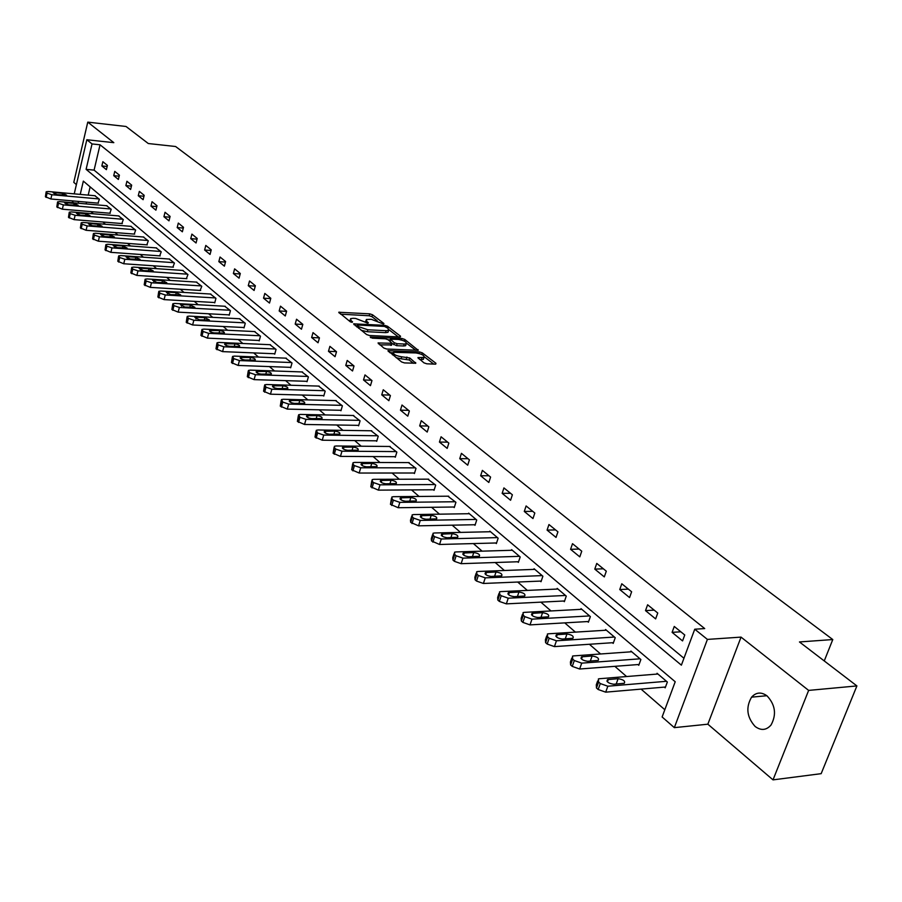 <?xml version="1.0" encoding="UTF-8"?>
<svg xmlns="http://www.w3.org/2000/svg" width="902" height="902" viewBox="0 0 902 902"><rect width="100%" height="100%" fill="white"/><g stroke="black" fill="none" stroke-linecap="round" stroke-linejoin="round"><path stroke-width="1.35" d="M383.519 324.032L383.925 323.514L372.503 314.764L369.775 313.851L338.735 312.25L350.19 321.698L352.13 322.352L352.569 321.834L351.103 320.684L350.574 318.643L353.122 318.305L355.659 318.451L367.915 323.198L368.343 322.679L366.855 321.529L366.302 319.5L371.308 319.308L383.519 324.032M767.072 695.893C761.311 691.766 756.147 692.184 751.58 697.156C745.65 707.427 746.833 717.203 755.121 726.471C761.04 730.834 766.35 730.338 771.041 725.005C776.69 714.576 775.37 704.868 767.072 695.893M423.94 362.841L426.815 363.81L435.429 364.149L435.959 363.314L422.305 352.874L419.475 351.927L387.928 350.686L401.593 361.95L404.479 362.92L415.799 363.235L409.779 357.981L401.694 356.797C395.696 355.771 392.979 354.283 393.543 352.332L415.867 352.93C421.832 353.956 424.526 355.444 423.974 357.384L417.908 357.609L423.94 362.841M856.9 685.926L821.158 773.668L773.014 779.869L808.643 690.402L856.9 685.926L799.454 641.953L832.783 639.552L175.597 146.507L148.3 143.531L126.032 126.483L87.765 122.131L113.821 142.663L86.829 139.742L92.038 143.937L100.043 144.794L704.71 628.581L694.743 629.213L707.405 639.405L674.335 727.643L662.124 716.977L675.215 681.754L83.345 181.122L80.233 194.404M808.643 690.402L741.038 637.116L707.405 639.405M399.969 336.987L400.533 336.209L387.544 326.276L384.782 325.351L353.595 323.852L366.584 334.541L369.403 335.488L399.969 336.987M404.716 339.411L418.212 350.292L386.721 349.029L383.869 348.071L378.039 342.952L392.099 343.324L388.187 339.75L385.368 338.802L372.357 338.182L370.26 337.044L401.92 338.475L404.716 339.411L404.231 341.035M87.765 122.131L73.784 182.362L76.399 184.606M824.248 660.929L832.783 639.552M100.043 144.794L94.09 170.128L683.942 658.257M101.858 165.945L106.402 169.655L107.406 165.404L102.862 161.706L101.858 165.945L107.158 166.475M113.742 175.665L118.376 179.453L119.402 175.168L114.768 171.38L113.742 175.665L119.165 176.194M125.874 185.586L130.621 189.465L131.669 185.135L126.923 181.268L125.874 185.586L131.433 186.116M138.277 195.734L143.125 199.692L144.196 195.328L139.348 191.382L138.277 195.734L143.97 196.253M150.961 206.107L155.911 210.155L157.004 205.746L152.043 201.71L150.961 206.107L156.79 206.614M163.927 216.705L168.99 220.855L170.106 216.401L165.032 212.274L163.927 216.705L169.903 217.213M177.187 227.552L182.362 231.791L183.501 227.293L178.314 223.076L177.187 227.552L183.309 228.059M190.75 238.647L196.05 242.988L197.211 238.444L191.9 234.125L190.75 238.647L197.031 239.143M204.63 250.001L210.053 254.432L211.237 249.854L205.803 245.434L204.63 250.001L211.079 250.485M218.836 261.625L224.384 266.158L225.601 261.535L220.043 257.014L218.836 261.625L225.455 262.099M233.381 273.52L239.064 278.166L240.304 273.498L234.61 268.864L233.381 273.52L240.18 273.982M248.275 285.697L254.093 290.467L255.367 285.742L249.527 280.996L248.275 285.697L255.255 286.148M263.531 298.179L269.495 303.061L270.803 298.291L264.816 293.432L263.531 298.179L270.713 298.607M279.169 310.964L285.28 315.971L286.611 311.156L280.488 306.173L279.169 310.964L286.554 311.382M295.191 324.077L301.46 329.207L302.824 324.348L296.544 319.229L295.191 324.077L302.79 324.472M311.63 337.517L318.056 342.771L319.443 337.867L313.005 332.624L311.63 337.517L319.443 337.889M328.475 351.306L335.07 356.696L336.502 351.735L329.895 346.357L328.475 351.306L336.378 351.633M345.77 365.445L352.535 370.981L354.001 365.964L347.214 360.45L345.77 365.445L353.731 365.75M363.517 379.956L370.463 385.65L371.962 380.576L364.994 374.916L363.517 379.956L371.523 380.227M381.738 394.862L388.875 400.702L390.408 395.583L383.26 389.765L381.738 394.862L389.799 395.087M400.443 410.173L407.783 416.16L409.35 410.996L402.01 405.021L400.443 410.173L408.561 410.354M419.678 425.891L427.21 432.058L428.822 426.826L421.268 420.682L419.678 425.891L427.841 426.026M439.432 442.059L447.178 448.395L448.835 443.107L441.078 436.793L439.432 442.059L447.663 442.149M459.749 458.667L467.721 465.184L469.412 459.84L461.429 453.345L459.749 458.667L468.025 458.712M480.642 475.76L488.839 482.469L490.587 477.068L482.378 470.382L480.642 475.76L488.974 475.749M502.155 493.349L510.588 500.249L512.381 494.792L503.925 487.914L502.155 493.349L510.532 493.281M524.288 511.457L532.969 518.56L534.818 513.035L526.114 505.954L524.288 511.457L532.721 511.333M547.086 530.105L556.038 537.423L557.932 531.83L548.957 524.536L547.086 530.105L555.564 529.914M570.571 549.318L579.794 556.861L581.745 551.201L572.499 543.68L570.571 549.318L579.107 549.059M594.779 569.117L604.295 576.897L606.302 571.18L596.763 563.423L594.779 569.117L603.37 568.79M619.753 589.536L629.562 597.564L631.625 591.78L621.794 583.774L619.753 589.536L628.39 589.141M645.505 610.609L655.641 618.896L657.761 613.033L647.613 604.78L645.505 610.609L654.198 610.135M672.103 632.358L682.555 640.916L684.753 634.985L674.268 626.462L672.103 632.358L680.83 631.795M90.899 211.62L93.402 213.785M102.839 221.982L105.489 224.282M115.039 232.569L117.846 235.005M127.509 243.393L130.486 245.975M140.261 254.465L143.407 257.194M153.306 265.786L156.632 268.661M166.656 277.365L170.162 280.409M180.31 289.215L184.008 292.428M194.291 301.347L198.192 304.741M208.599 313.772L212.714 317.346M223.268 326.501L227.597 330.267M238.286 339.535L242.852 343.493M253.676 352.896L258.479 357.068M269.45 366.584L274.512 370.981M285.641 380.633L290.951 385.244M302.238 395.042L307.83 399.89M319.263 409.824L325.148 414.92M336.75 424.989L342.929 430.355M354.7 440.571L361.195 446.208M373.135 456.57L379.967 462.5M392.077 473.009L399.259 479.244M411.549 489.921L419.092 496.461M431.584 507.296L439.5 514.174M452.184 525.178L460.505 532.394M473.381 543.579L482.119 551.167M495.209 562.521L504.387 570.492M517.703 582.038L527.343 590.404M540.873 602.153L550.998 610.947M564.753 622.876L575.408 632.122M589.389 644.265L600.585 653.973M614.826 666.33L626.586 676.534M641.074 689.117L664.819 709.727M90.144 186.872L88.204 195.125M86.558 202.127L86.141 203.92M98.002 203.13L99.378 199.252L94.823 195.711M109.819 213.233L111.217 209.32L106.56 205.701M121.883 223.538L123.303 219.592L118.557 215.905M134.206 234.08L135.672 230.1L130.813 226.334M146.812 244.848L148.3 240.845L143.339 236.989M159.699 255.864L161.221 251.827L156.136 247.892M172.88 267.127L174.436 263.057L169.238 259.032M186.364 278.65L187.954 274.546L182.632 270.431M200.154 290.433L201.777 286.295L196.332 282.089M214.281 302.497L214.732 302.892L215.939 298.325L210.358 294.018M228.736 314.854L229.198 315.26L230.427 310.649L224.711 306.24M243.529 327.505L244.014 327.911L245.265 323.266L239.413 318.744M258.694 340.46L259.19 340.877L260.464 336.187L254.477 331.564M274.231 353.731L274.738 354.17L276.046 349.424L269.901 344.688M290.151 367.339L290.669 367.79L292.011 362.987L285.709 358.139M306.477 381.298L307.007 381.749L308.383 376.912L301.911 371.94M323.22 395.606L323.762 396.068L325.171 391.175L318.53 386.079M340.392 410.286L340.956 410.76L342.388 405.821L335.589 400.601M358.026 425.349L358.59 425.834L360.067 420.839L353.077 415.484M376.123 440.807L376.709 441.315L378.22 436.264L371.038 430.773M394.704 456.694L395.302 457.213L396.857 452.116L389.472 446.467M413.792 473.009L414.413 473.539L416.002 468.386L408.414 462.591M433.411 489.775L434.054 490.316L435.689 485.118L427.886 479.165M453.582 507.014L454.247 507.578L455.916 502.313L447.888 496.201M474.339 524.738L475.004 525.325L476.73 520.003L468.657 513.137L468.465 513.723M495.683 542.981L496.371 543.579L498.141 538.201L489.831 531.143L489.628 531.74M517.658 561.766L518.368 562.374L520.183 556.94L511.626 549.668L511.423 550.299M540.275 581.102L541.02 581.734L542.88 576.231L534.074 568.745L533.849 569.399M563.592 601.025L564.348 601.668L566.264 596.109L557.188 588.397L556.951 589.074M587.619 621.557L588.397 622.222L590.37 616.596L581.012 608.647L580.764 609.357M612.39 642.72L613.202 643.408L615.232 637.725L605.58 629.517L605.31 630.272M637.951 664.571L638.785 665.281L640.871 659.52L630.915 651.064L630.633 651.842M664.334 687.11L665.191 687.843L667.345 682.025L657.062 673.287L656.757 674.098M741.038 637.116L707.856 724.193L773.014 779.869M707.856 724.193L674.335 727.643M73.626 202.826L72.397 201.755L72.6 200.909M92.038 143.937L86.096 169.339L681.382 665.157L694.743 629.213M74.235 193.862L86.829 139.742M78.598 201.428L78.17 203.232M94.09 170.128L86.096 169.339M365.987 320.593L365.299 322.014M350.247 319.759L349.559 321.213M377.149 320.672L371.94 316.67L369.211 315.768L340.55 314.155M357 325.859L355.388 325.78M398.323 336.897L389.033 329.782M361.116 330.256L367.272 331.722L385.56 332.646L386.124 330.707L388.57 330.38L387.995 328.283L384.477 326.423L384.782 325.351M358.489 328.204L358.906 326.772L357.339 325.554L357.778 325.024L384.477 326.423M358.906 326.772L367.836 329.771L386.124 330.707M385.56 332.646L387.995 332.319L388.334 331.181M406.622 343.267L415.822 350.326M379.81 344.902L391.626 344.914M388.255 339.795L390.183 339.885M404.209 344.023L406.216 343.752C406.723 341.881 404.062 340.437 398.21 339.423L390.386 339.186L394.309 342.749L397.128 343.696L404.209 344.023L403.622 345.985L405.629 345.714L405.923 344.722M403.622 345.985L396.542 345.669L392.066 343.437M423.692 358.32L423.376 359.357L419.689 359.56M393.238 353.381L392.517 354.847M396.125 357.666L401.097 358.793L401.694 356.797M413.432 363.28L409.181 359.977L401.097 358.793M393.125 352.783L389.698 352.637M433.761 364.081L424.402 356.91M99.006 198.936L51.854 194.731L47.096 193.141L46.182 191.765L48.223 191.517L95.262 195.757M98.442 203.175L50.884 198.992L45.404 196.771L46.103 192.149M57.119 194.674L66.579 195.182L62.644 193.332L54.785 192.622L53.173 192.825L57.119 194.674M110.833 208.993L63.354 204.889L58.54 203.288L57.615 201.868L59.645 201.608L107.011 205.746M110.269 213.267L62.362 209.196L56.815 206.941L57.514 202.273M68.653 204.822L78.158 205.295L74.178 203.412L66.263 202.725L64.651 202.927L68.653 204.822M122.92 219.265L75.114 215.285L70.243 213.661L69.285 212.195L71.314 211.925L119.019 215.95M122.345 223.583L74.088 219.637L68.473 217.337L69.195 212.613M80.436 215.183L89.997 215.634L85.961 213.706L78 213.041L76.388 213.244L80.436 215.183M135.266 229.762L87.122 225.906L82.195 224.26L81.225 222.749L83.243 222.478L131.286 226.368M134.68 234.114L86.085 230.292L80.391 227.958L81.124 223.189M92.478 225.771L102.095 226.21L98.002 224.226L89.986 223.583L88.385 223.797L92.478 225.771M147.894 240.496L99.412 236.764L94.428 235.095L93.436 233.539L95.443 233.257L143.813 237.034M147.297 244.882L98.352 241.195L92.579 238.827L93.323 234.001M104.79 236.606L114.453 237.012L110.326 234.994L102.242 234.362L100.652 234.588L104.79 236.606M160.804 251.466L111.972 247.881L106.932 246.19L105.917 244.577L107.913 244.284L156.632 247.926M160.206 255.897L110.901 252.346L105.049 249.933L105.793 245.062M117.384 247.678L127.103 248.061L122.92 245.998L114.779 245.389L113.19 245.615L117.384 247.678M174.007 262.685L124.837 259.246L119.729 257.532L118.692 255.864L120.676 255.57L169.745 259.066M173.398 267.161L123.732 263.756L117.801 261.298L118.557 256.371M130.271 259.009L140.035 259.37L135.796 257.25L127.599 256.664L126.021 256.901L130.271 259.009M187.515 274.174L137.995 270.871L132.819 269.134L131.76 267.409L133.744 267.116L183.151 270.465M186.883 278.684L136.867 275.426L130.846 272.934L131.624 267.95M143.452 270.611L153.272 270.938L148.977 268.762L140.723 268.21L139.156 268.446L143.452 270.611M201.338 285.911L151.457 282.777L146.214 281.018L145.132 279.237L147.105 278.932L196.873 282.123M200.695 290.467L150.307 287.377L144.207 284.84L144.996 279.8M156.948 282.484L166.814 282.777L162.473 280.556L154.152 280.026L152.596 280.263L156.948 282.484M215.477 297.942L165.246 294.965L159.936 293.184L158.831 291.335L160.793 291.03L210.91 294.052M214.834 302.531L164.074 299.611L157.884 297.029L158.684 291.932M170.76 294.627L180.682 294.898L176.273 292.62L167.907 292.113L166.351 292.361L170.76 294.627M229.954 310.243L179.374 307.458L173.996 305.643L172.868 303.726L174.808 303.422L225.274 306.274M229.3 314.888L178.168 312.137L171.887 309.521L172.699 304.357M184.91 307.075L194.877 307.311L190.423 304.977L181.978 304.504L180.445 304.741L184.91 307.075M244.78 322.848L193.84 320.244L188.394 318.406L187.233 316.422L189.161 316.106L239.988 318.778M244.115 327.527L192.611 324.979L186.229 322.307L187.064 317.087M199.41 319.827L209.422 320.018L204.901 317.628L196.41 317.188L194.877 317.436L199.41 319.827M259.979 335.758L208.666 333.357L203.142 331.485L201.969 329.433L203.875 329.117L255.063 331.586M259.291 340.482L207.404 338.137L200.932 335.409L201.777 330.132M214.259 332.894L224.316 333.052C224.587 331.936 223.065 331.124 219.738 330.594L209.67 330.436C209.399 331.553 210.933 332.364 214.259 332.894M275.538 348.995L223.865 346.785L218.273 344.891L217.066 342.76L218.949 342.444L270.51 344.722M274.851 353.764L222.58 351.622L216.006 348.848L216.863 343.504M229.491 346.278L239.594 346.413C239.887 345.263 238.342 344.417 234.948 343.887L224.835 343.763C224.542 344.914 226.098 345.748 229.491 346.278M291.493 362.548L239.447 360.563L233.776 358.635L232.547 356.437L234.419 356.11L286.34 358.173M290.782 367.362L238.139 365.445L231.464 362.627L232.333 357.215M245.096 360.011L255.243 360.101C255.57 358.917 254.003 358.049 250.542 357.508L240.383 357.417C240.067 358.613 241.635 359.47 245.096 360.011M307.853 376.45L255.435 374.702L249.685 372.74L248.422 370.451L250.271 370.124L302.565 371.962M307.131 381.32L254.093 379.629L247.317 376.754L248.197 371.274M261.106 374.093L271.299 374.15C271.649 372.921 270.059 372.041 266.53 371.477L256.326 371.432C255.976 372.661 257.577 373.541 261.106 374.093M324.619 390.713L271.84 389.202L266.011 387.206L264.714 384.827L266.541 384.511L319.195 386.101M323.897 395.617L270.465 394.185L263.576 391.254L264.478 385.706M277.534 388.548L287.772 388.559C288.144 387.296 286.543 386.383 282.935 385.819L272.686 385.808C272.314 387.071 273.926 387.984 277.534 388.548M341.835 405.348L288.685 404.085L282.766 402.067L281.447 399.586L283.239 399.27L336.266 400.612M341.091 410.297L287.264 409.113L280.263 406.125L281.187 400.511M294.39 403.374L304.673 403.341C305.079 402.044 303.444 401.097 299.768 400.522L289.486 400.556C289.068 401.864 290.715 402.799 294.39 403.374M359.492 420.355L305.97 419.362L299.96 417.31L298.618 414.74L300.377 414.424L353.787 415.506M358.737 425.361L304.515 424.459L297.401 421.403L298.337 415.709M311.709 418.607L322.025 418.528C322.465 417.175 320.808 416.217 317.053 415.619L306.725 415.698C306.274 417.051 307.943 418.009 311.709 418.607M377.634 435.767L323.728 435.068L317.628 432.983L316.252 430.31L317.978 429.983L371.759 430.784M376.856 440.819L322.24 440.21L315.012 437.098L315.959 431.325M329.489 434.234L339.84 434.11C340.313 432.723 338.633 431.731 334.8 431.122L324.427 431.246C323.953 432.644 325.633 433.637 329.489 434.234M396.249 451.598L341.971 451.192L335.792 449.072L334.608 448.023L334.371 446.287L336.074 445.983L390.228 446.479M395.459 456.694L340.449 456.389L333.097 453.221L334.067 447.369M347.755 450.301L358.139 450.132C358.658 448.7 356.955 447.674 353.032 447.054L342.625 447.223C342.106 448.666 343.809 449.692 347.755 450.301M415.382 467.856L360.721 467.777L354.452 465.612L353.234 464.541L353.009 462.726L354.655 462.41L409.192 462.602M414.582 473.009L359.165 473.031L351.679 469.784L352.671 463.865M366.528 466.819L376.946 466.593C377.51 465.116 375.773 464.056 371.759 463.425L361.33 463.639C360.766 465.128 362.491 466.187 366.528 466.819M435.046 484.566L380.013 484.825L373.642 482.626L372.391 481.521L372.165 479.616L373.766 479.312L428.687 479.165M434.223 489.763L378.4 490.136L370.79 486.821L371.804 480.811M385.83 483.799L396.282 483.528C396.88 481.984 395.132 480.901 391.017 480.247L380.554 480.518C379.945 482.063 381.704 483.156 385.83 483.799M455.262 501.749L399.845 502.358L393.373 500.125L392.099 498.986L391.863 496.991L393.43 496.686L448.722 496.19M454.428 507.003L398.199 507.725L390.453 504.353L391.479 498.254M405.686 501.264L416.16 500.937C416.814 499.347 415.033 498.22 410.827 497.554L400.33 497.87C399.676 499.471 401.458 500.599 405.686 501.264M476.053 519.428L420.264 520.409L413.691 518.131L412.372 516.959L412.146 514.862L413.657 514.568L469.322 513.712M475.196 524.727L418.573 525.832L410.692 522.382L410.466 520.274L411.729 516.203M426.116 519.236L436.624 518.853C437.312 517.207 435.508 516.045 431.201 515.358L420.682 515.741C419.982 517.387 421.786 518.549 426.116 519.236M497.442 537.615L441.292 538.99L434.606 536.679L433.242 535.472L433.016 533.262L434.482 532.981L490.519 531.729M496.574 542.959L439.545 544.481L431.517 540.952L431.291 538.731L432.577 534.672M447.155 537.739L457.675 537.288C458.419 535.585 456.592 534.379 452.173 533.68L441.63 534.119C440.875 535.833 442.713 537.028 447.155 537.739M519.462 556.331L462.94 558.135L456.141 555.767L454.743 554.527L454.518 552.216L455.927 551.934L512.336 550.265M518.582 561.732L461.147 563.682L454.36 561.315L452.962 560.074L452.748 557.74L454.044 553.704M468.815 556.782L479.357 556.275C480.157 554.516 478.297 553.276 473.764 552.554L463.211 553.05C462.399 554.82 464.271 556.06 468.815 556.782M542.147 575.6L485.253 577.855L478.342 575.442L476.899 574.168L476.673 571.733L478.026 571.473L534.796 569.365M541.245 581.057L483.404 583.47L476.504 581.057L475.072 579.772L474.858 577.325L476.166 573.3M491.128 576.423L501.692 575.848C502.549 574.022 500.655 572.736 496.01 571.992L485.434 572.556C484.566 574.382 486.471 575.679 491.128 576.423M565.509 595.467L508.243 598.184L501.219 595.737L499.731 594.418L499.516 591.859L500.802 591.599L557.943 589.029M564.584 600.969L506.349 603.866L499.336 601.408L497.848 600.089L497.645 597.519L498.964 593.516M514.14 596.65L524.705 596.008C525.629 594.125 523.701 592.794 518.932 592.016L508.356 592.648C507.42 594.553 509.348 595.884 514.14 596.65M589.581 615.931L531.966 619.155L524.829 616.652L523.284 615.288L523.07 612.605L524.288 612.368L581.79 609.301M588.656 621.489L530.015 624.894L522.878 622.391L521.356 621.027L521.142 618.332L522.483 614.352M537.863 617.52L548.439 616.81C549.419 614.848 547.469 613.473 542.576 612.672L531.988 613.383C530.996 615.344 532.958 616.731 537.863 617.52M614.42 637.038L556.444 640.792L549.171 638.244L547.593 636.835L547.379 634.016L548.517 633.79L606.369 630.205M613.473 642.652L554.437 646.61L547.176 644.051L545.597 642.641L545.394 639.8L546.747 635.854M562.341 639.056L572.928 638.266C573.965 636.237 571.981 634.805 566.963 633.982L556.365 634.76C555.305 636.801 557.301 638.233 562.341 639.056M640.037 658.81L581.722 663.139L574.315 660.535L572.68 659.08L572.477 656.115L573.525 655.901L631.738 651.763M639.067 664.481L579.648 669.013L572.263 666.409L570.628 664.954L570.425 661.967L571.8 658.043M587.619 661.29L598.195 660.411C599.311 658.302 597.282 656.825 592.129 655.968L581.531 656.836C580.403 658.945 582.433 660.433 587.619 661.29M666.477 681.292L607.824 686.219L600.292 683.558L598.601 682.059L598.387 678.935L599.368 678.732L657.908 674.008M665.496 687.008L605.693 692.161L598.161 689.5L596.481 688L596.278 684.855L597.665 680.965M613.721 684.246L624.285 683.276C625.469 681.1 623.417 679.567 618.118 678.676L607.531 679.623C606.324 681.811 608.388 683.355 613.721 684.246M366.483 322.837L366.855 321.529M350.72 322.003L351.103 320.684M339.253 313.141L339.547 312.137M369.211 315.768L369.775 313.851M371.94 316.67L372.503 314.764M354.091 324.765L354.385 323.75M387.15 327.64L387.544 326.276M400.308 336.976L400.533 336.209M356.921 326.975L357.339 325.554M367.272 331.722L367.836 329.771M417.784 350.393L418.032 349.593M378.513 343.876L378.817 342.85M390.746 345.398L391.333 343.425M370.609 337.664L370.812 336.965M401.469 339.998L401.92 338.475M390.149 341.272L390.566 339.862M393.723 344.722L394.309 342.749M396.542 345.669L397.128 343.696M418.336 358.522L418.652 357.508M421.414 359.627L422.012 357.654M406.317 359.007L406.915 357.023M409.181 359.977L409.779 357.981M415.36 363.337L415.608 362.503M388.39 351.611L388.694 350.574M419.013 353.46L419.475 351.927M421.82 354.497L422.305 352.874M435.711 364.149L435.959 363.314M51.854 194.731L50.884 198.992M46.374 192.498L45.404 196.771M47.096 193.141L46.126 197.414M54.47 194.043L54.785 192.622M62.227 195.136L62.644 193.332M63.354 204.889L62.362 209.196M57.807 202.634L56.815 206.941M58.54 203.288L57.548 207.595M65.936 204.168L66.263 202.725M73.75 205.261L74.178 203.412M75.114 215.285L74.088 219.637M69.488 212.985L68.473 217.337M70.243 213.661L69.228 218.002M77.651 214.507L78 213.041M85.51 215.601L85.961 213.706M87.122 225.906L86.085 230.292M81.428 223.572L80.391 227.958M82.195 224.26L81.169 228.646M89.625 225.083L89.986 223.583M97.54 226.176L98.002 224.226M99.412 236.764L98.352 241.195M93.628 234.396L92.579 238.827M94.428 235.095L93.368 239.526M101.881 235.896L102.242 234.362M109.841 236.989L110.326 234.994M111.972 247.881L110.901 252.346M106.12 245.468L105.049 249.933M106.932 246.19L105.85 250.655M114.396 246.945L114.779 245.389M122.413 248.05L122.92 245.998M124.837 259.246L123.732 263.756M118.895 256.788L117.801 261.298M119.729 257.532L118.624 262.042M127.216 258.254L127.599 256.664M135.277 259.37L135.796 257.25M137.995 270.871L136.867 275.426M131.963 268.379L130.846 272.934M132.819 269.134L131.692 273.689M140.329 269.822L140.723 268.21M148.435 270.938L148.977 268.762M151.457 282.777L150.307 287.377M145.346 280.24L144.207 284.84M146.214 281.018L145.075 285.618M153.746 281.672L154.152 280.026M161.909 282.788L162.473 280.556M165.246 294.965L164.074 299.611M159.045 292.395L157.884 297.029M159.936 293.184L158.763 297.818M167.479 293.793L167.907 292.113M175.687 294.92L176.273 292.62M179.374 307.458L178.168 312.137M173.083 304.831L171.887 309.521M173.996 305.643L172.801 310.322M181.55 306.206L181.978 304.504M189.803 307.345L190.423 304.977M193.84 320.244L192.611 324.979M187.458 317.572L186.229 322.307M188.394 318.406L187.165 323.142M195.959 318.925L196.41 317.188M204.258 320.075L204.901 317.628M208.666 333.357L207.404 338.137M202.183 330.628L200.932 335.409M203.142 331.485L201.89 336.266M210.718 331.959L211.181 330.188M219.073 333.12L219.738 330.594M223.865 346.785L222.58 351.622M217.292 344.023L216.006 348.848M218.273 344.891L216.987 349.717M225.85 345.308L226.334 343.504M234.249 346.492L234.948 343.887M239.447 360.563L238.139 365.445M232.772 357.744L231.464 362.627M233.776 358.635L232.468 363.517M241.364 359.007L241.86 357.169M249.82 360.191L250.542 357.508M255.435 374.702L254.093 379.629M248.659 371.827L247.317 376.754M249.685 372.74L248.343 377.667M257.273 373.045L257.792 371.173M265.774 374.251L266.53 371.477M271.84 389.202L270.465 394.185M264.951 386.27L263.576 391.254M266.011 387.206L264.636 392.19M273.599 387.454L274.129 385.549M282.134 388.683L282.935 385.819M288.685 404.085L287.264 409.113M281.672 401.097L280.263 406.125M282.766 402.067L281.356 407.095M290.354 402.236L290.906 400.296M298.934 403.487L299.768 400.522M305.97 419.362L304.515 424.459M298.844 416.318L297.401 421.403M299.96 417.31L298.517 422.395M307.559 417.423L308.123 415.45M316.174 418.686L317.053 415.619M323.728 435.068L322.24 440.21M316.489 431.957L315.012 437.098M317.628 432.983L316.151 438.113M325.216 433.005L325.802 430.998M333.875 434.302L334.8 431.122M341.971 451.192L340.449 456.389M334.608 448.023L333.097 453.221M335.792 449.072L334.27 454.27M343.369 449.016L343.966 446.975M352.062 450.335L353.032 447.054M360.721 467.777L359.165 473.031M353.234 464.541L351.679 469.784M354.452 465.612L352.885 470.867M362.018 465.466L362.627 463.391M370.733 466.83L371.759 463.425M380.013 484.825L378.4 490.136M372.391 481.521L370.79 486.821M373.642 482.626L372.041 487.937M381.185 482.39L381.828 480.281M389.946 483.776L391.017 480.247M399.845 502.358L398.199 507.725M392.099 498.986L390.453 504.353M393.373 500.125L391.739 505.492M400.905 499.776L401.57 497.645M409.688 501.219L410.827 497.554M420.264 520.409L418.573 525.832M412.372 516.959L410.692 522.382M413.691 518.131L412 523.555M421.2 517.68L421.877 515.504M430.006 519.169L431.201 515.358M441.292 538.99L439.545 544.481M433.242 535.472L431.517 540.952M434.606 536.679L432.87 542.158M442.081 536.104L442.781 533.894M450.91 537.648L452.173 533.68M462.94 558.135L461.147 563.682M454.743 554.527L452.962 560.074M456.141 555.767L454.36 561.315M463.594 555.068L464.316 552.836M472.422 556.669L473.764 552.554M485.253 577.855L483.404 583.47M476.899 574.168L475.072 579.772M478.342 575.442L476.504 581.057M485.75 574.608L486.494 572.342M494.589 576.288L496.01 571.992M508.243 598.184L506.349 603.866M499.731 594.418L497.848 600.089M501.219 595.737L499.336 601.408M508.593 594.745L509.359 592.456M517.432 596.504L518.932 592.016M531.966 619.155L530.015 624.894M523.284 615.288L521.356 621.027M524.829 616.652L522.878 622.391M532.146 615.514L532.935 613.191M540.975 617.351L542.576 612.672M556.444 640.792L554.437 646.61M547.593 636.835L545.597 642.641M549.171 638.244L547.176 644.051M556.444 636.936L557.256 634.58M565.261 638.875L566.963 633.982M581.722 663.139L579.648 669.013M572.68 659.08L570.628 664.954M574.315 660.535L572.263 666.409M581.531 659.035L582.365 656.667M590.314 661.087L592.129 655.968M607.824 686.219L605.693 692.161M598.601 682.059L596.481 688M600.292 683.558L598.161 689.5M607.441 681.867L608.298 679.477M616.179 684.043L618.118 678.676M751.58 697.156L766.869 695.724M356.718 326.817L357.147 325.351M387.995 332.319L388.57 330.38M391.513 345.297L392.099 343.324M405.629 345.714L406.216 343.752M389.844 341.024L390.273 339.558M423.376 359.357L423.974 357.384M209.523 331L209.67 330.436M224.677 344.35L224.835 343.763M240.214 358.049L240.383 357.417M256.145 372.086L256.326 371.432M272.494 386.496L272.686 385.808M289.283 401.289L289.486 400.556M306.5 416.465L306.725 415.698M324.201 432.058L324.427 431.246M342.377 448.08L342.625 447.223M361.059 464.541L361.33 463.639M380.261 481.476L380.554 480.518M400.014 498.885L400.33 497.87M420.343 516.801L420.682 515.741M441.27 535.247L441.63 534.119M462.827 554.234L463.211 553.05M485.028 573.796L485.434 572.556M507.916 593.967L508.356 592.648M531.515 614.769L531.988 613.383M555.857 636.226L556.365 634.76M580.989 658.37L581.531 656.836M606.956 681.236L607.531 679.623"/></g></svg>
